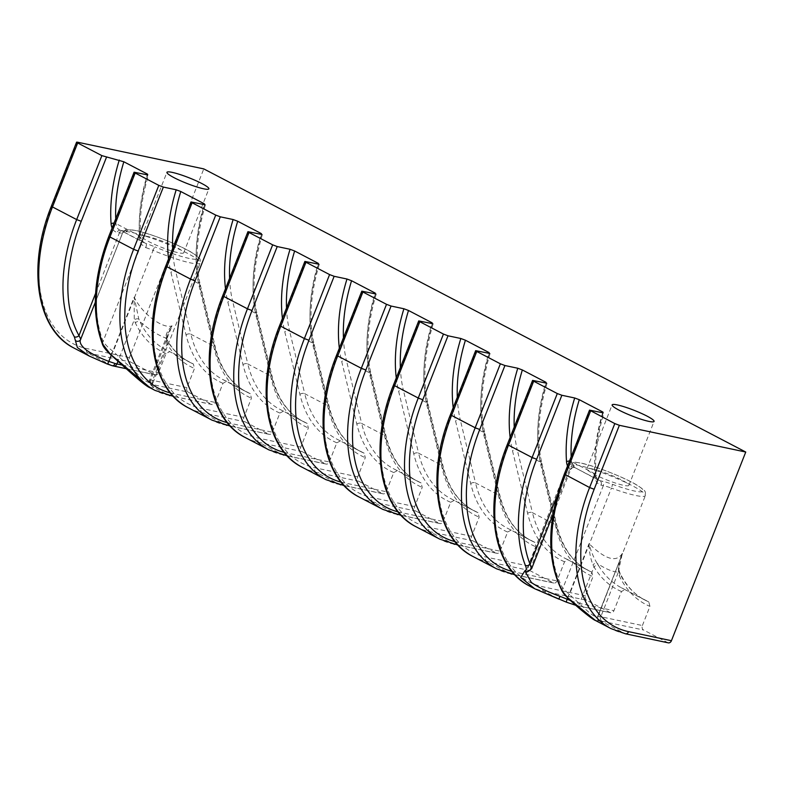 <?xml version="1.0" encoding="UTF-8"?>
<svg xmlns="http://www.w3.org/2000/svg" width="785" height="785" viewBox="0 0 785 785"><rect width="100%" height="100%" fill="white"/><g stroke="black" fill="none" stroke-linecap="round" stroke-linejoin="round"><path stroke-width="0.59" stroke-dasharray="3.92 2.94" d="M150.278 387.918L153.85 387.496A3.464 3.366 -35.8 0 1 151.917 383.139L152.368 384.365L144.263 380.264L113.226 351.494C108.575 348.04 105.21 344.635 103.12 341.298A135.265 83.445 -62.4 0 1 109.704 236.167L134.892 172.209M111.284 355.212L134.166 297.123C142.801 314.991 163.849 329.327 172.043 325.814L167.45 334.596L166.351 341.858L167.048 343.85A3.464 2.551 -30.8 0 0 167.607 340.818A3.464 2.551 -30.8 0 0 166.803 340.072L165.792 338.06C158.119 335.244 149.523 329.808 139.985 321.752A3.464 2.473 -25.5 0 0 135.314 322.861L134.264 319.858L134.166 297.123L138.808 319.053L139.985 321.752A138.739 85.585 117.6 0 0 165.929 349.825A138.739 85.585 117.6 0 0 169.737 351.621L189.558 362.16A138.739 85.585 -62.4 0 1 166.803 340.072M668.29 642.837A3.464 2.689 101.9 0 1 667.75 642.64L643.553 630.002A3.464 2.689 101.9 0 1 642.395 625.537L600.8 616.745A13.875 1.855 21.5 0 0 599.318 616.49L597.581 616.725C597.444 618.011 594.736 616.716 589.447 612.84L562.855 588.377A135.265 83.445 -62.4 0 1 565.131 474.091L590.33 410.133M595.472 620.484L600.849 621.014A10.401 1.393 -158.5 0 1 601.958 621.21A3.464 2.689 101.9 0 1 600.8 616.745L618.168 572.658L619.208 575.66A3.464 2.473 -25.5 0 0 619.924 572.903A3.464 2.473 -25.5 0 0 619.041 572.029C613.841 572.383 606.56 569.517 597.199 563.444L598.612 565.651A3.464 2.551 -30.8 0 0 594.01 566.907L592.999 564.749C590.448 558.567 589.133 551.541 589.044 543.671C605.912 560.088 617.196 563.012 622.907 552.454L597.356 618.207A3.464 3.444 -3.9 0 1 597.581 616.725L622.122 554.387L618.168 572.658A3.464 2.227 -13.5 0 0 619.12 570.587L619.12 570.587A3.464 2.227 -13.5 0 0 618.403 569.606C618.403 564.062 619.905 558.341 622.907 552.454L622.122 554.387M592.175 468.9A22.549 3.022 21.5 0 0 586.925 468.861A22.549 3.022 21.5 0 0 599.936 477.045A22.549 3.022 21.5 0 0 623.624 485.336A22.549 3.022 21.5 0 0 628.873 485.385A22.549 3.022 21.5 0 0 615.862 477.192A22.549 3.022 21.5 0 0 592.175 468.9M146.991 236.334A22.549 3.022 21.5 0 0 141.742 236.285A22.549 3.022 21.5 0 0 154.753 244.478A22.549 3.022 21.5 0 0 178.44 252.76A22.549 3.022 21.5 0 0 183.69 252.809A22.549 3.022 21.5 0 0 170.679 244.616A22.549 3.022 21.5 0 0 146.991 236.334M642.395 625.537L649.941 606.373L648.793 601.889L621.367 587.749A138.739 85.585 117.6 0 0 625.164 589.545L621.475 591.507L613.929 610.671A3.464 2.689 101.9 0 1 610.789 612.8A3.464 2.689 101.9 0 1 610.249 612.604L575.955 605.353A10.401 1.393 -158.5 0 1 566.593 602.213A45.088 6.045 21.5 0 0 558.841 599.063L543.779 591.203L586.621 600.26L610.249 612.604M245.048 421.81L268.676 434.154L225.835 425.097L202.206 412.753L245.048 421.81A3.464 2.689 101.9 0 1 243.89 417.355L251.435 398.191L250.287 393.707L226.659 381.363L222.979 383.315L215.424 402.479A3.464 2.689 101.9 0 1 212.293 404.609A3.464 2.689 101.9 0 1 211.744 404.412L168.903 395.355L153.85 387.496A45.088 6.045 21.5 0 0 151.937 385.582A10.401 1.393 -158.5 0 1 153.821 384.827L188.125 392.078A3.464 2.689 101.9 0 1 186.958 387.613L194.513 368.45L193.355 363.965L169.737 351.621L166.047 353.574L158.501 372.738A3.464 2.689 101.9 0 1 155.361 374.867A3.464 2.689 101.9 0 1 154.822 374.671L130.624 362.032A3.464 2.689 101.9 0 1 129.466 357.577L203.786 168.893M301.98 451.552L325.608 463.896L282.757 454.839L259.138 442.495L301.98 451.552A3.464 2.689 101.9 0 1 300.822 447.097L308.368 427.933L307.22 423.449L279.794 409.299A138.739 85.585 117.6 0 0 283.591 411.104L279.902 413.057L272.356 432.221A3.464 2.689 101.9 0 1 269.216 434.35A3.464 2.689 101.9 0 1 268.676 434.154M358.912 481.293L382.53 493.637L339.689 484.58L316.061 472.236L358.912 481.293A3.464 2.689 101.9 0 1 357.744 476.838L365.3 457.675L364.152 453.18L336.716 439.041A138.739 85.585 117.6 0 0 340.523 440.846L336.834 442.799L329.288 461.963A3.464 2.689 101.9 0 1 326.148 464.092A3.464 2.689 101.9 0 1 325.608 463.896M415.834 511.035L439.463 523.379L396.621 514.322L372.993 501.978L415.834 511.035A3.464 2.689 101.9 0 1 414.676 506.57L422.222 487.406L421.074 482.922L393.648 468.782A138.739 85.585 117.6 0 0 397.455 470.588L393.766 472.541L386.21 491.704A3.464 2.689 101.9 0 1 383.08 493.834A3.464 2.689 101.9 0 1 382.53 493.637M472.766 540.777L496.395 553.121L453.553 544.064L429.925 531.72L472.766 540.777A3.464 2.689 101.9 0 1 471.608 536.312L479.154 517.148L478.006 512.664L450.58 498.524A138.739 85.585 117.6 0 0 454.378 500.32L450.688 502.282L443.142 521.446A3.464 2.689 101.9 0 1 440.002 523.575A3.464 2.689 101.9 0 1 439.463 523.379M529.698 570.518L553.317 582.862L510.476 573.806L486.847 561.461L529.698 570.518A3.464 2.689 101.9 0 1 528.54 566.054L536.086 546.89L534.938 542.406L507.502 528.266A138.739 85.585 117.6 0 0 511.31 530.061L507.62 532.024L500.074 551.188A3.464 2.689 101.9 0 1 496.934 553.317A3.464 2.689 101.9 0 1 496.395 553.121M586.621 600.26A3.464 2.689 101.9 0 1 585.463 595.795L593.018 576.632L591.861 572.147L564.435 558.007A138.739 85.585 117.6 0 0 568.242 559.803L564.552 561.766L556.997 580.929A3.464 2.689 101.9 0 1 553.867 583.059A3.464 2.689 101.9 0 1 553.317 582.862M226.659 381.363L222.862 379.567A138.739 85.585 117.6 0 0 226.659 381.363M188.125 392.078L211.744 404.412M154.822 374.671L113.226 365.879A10.401 1.393 -158.5 0 1 111.833 365.545L107.113 363.936M527.5 571.784A3.464 3.169 84.9 0 0 530.238 569.341L525.656 572.353L567.918 465.063A41.625 5.573 21.5 0 0 570.077 468.203L530.238 569.341L531.592 568.762M110.283 354.349L113.226 351.494L153.075 250.356A41.625 5.573 21.5 0 0 190.49 262.906A41.625 5.573 21.5 0 0 200.185 262.995A41.625 5.573 21.5 0 0 176.154 247.874A41.625 5.573 21.5 0 0 132.42 232.576A41.625 5.573 21.5 0 0 122.735 232.488A41.625 5.573 21.5 0 0 122.676 232.772L80.462 339.797M648.793 601.889A138.739 85.585 -62.4 0 1 644.985 600.093A138.739 85.585 -62.4 0 1 619.041 572.029L618.403 569.606M567.692 597.866L589.044 543.671C590.889 551.139 593.607 557.723 597.199 563.444A3.464 2.169 -33.7 0 0 592.999 564.749M166.351 341.858A3.464 2.826 -22.2 0 0 166.793 339.218A3.464 2.826 -22.2 0 0 165.792 338.06C165.772 334.204 167.853 330.132 172.043 325.814L150.151 381.382A41.625 5.573 -158.5 0 1 151.917 383.139M147.737 174.927A142.203 87.724 117.6 0 0 139.563 238.669A17.339 10.696 117.6 0 0 141.339 244.282L145.774 247.618A3.464 1.364 -71.8 0 0 145.912 243.517L141.045 240.406A13.875 8.556 -62.4 0 1 139.622 235.912A138.739 85.585 -62.4 0 1 147.256 174.819M574.385 466.015A3.464 3.179 -50.5 0 0 570.077 468.203A13.875 1.855 -158.5 0 1 570.793 469.253A13.875 1.855 -158.5 0 1 570.459 469.479L568.311 467.34A3.464 2.591 145.8 0 1 572.844 465.996L574.865 467.605A17.339 2.326 21.5 0 0 574.385 466.015A38.151 5.112 -158.5 0 1 581.283 463.219A38.151 5.112 -158.5 0 1 631.464 482.098A38.151 5.112 -158.5 0 1 634.515 491.027A38.151 5.112 -158.5 0 1 612.28 484.247A17.339 2.326 21.5 0 0 602.164 481.176L599.917 480.695L574.865 467.605L598.533 480.204A13.875 8.556 -62.4 0 1 595.05 473.846A138.739 85.585 -62.4 0 1 602.684 412.753M102.315 343.83A3.464 2.404 158.5 0 1 103.12 341.298L141.339 244.282A3.464 2.591 -34.2 0 0 141.791 241.064L141.791 241.064A3.464 2.591 -34.2 0 0 141.045 240.406M80.472 339.777L122.735 232.488C127.68 228.563 122.381 229.092 135.56 230.447C149.856 233.312 178.735 244.635 191.618 252.407C197.408 256.214 200.047 258.294 199.557 258.648C200.175 258.775 200.381 260.227 200.185 262.995L152.368 384.365L152.359 386.416L150.995 385.062A3.464 3.179 -50.5 0 1 150.151 381.382A13.875 1.855 21.5 0 1 149.435 380.332A13.875 1.855 21.5 0 1 152.663 380.362L167.048 343.85A142.203 87.724 117.6 0 0 194.513 368.45M562.246 591.321A3.464 2.532 150.9 0 1 562.855 588.377L603.331 485.63A13.875 1.855 -158.5 0 1 611.417 488.093A3.464 0.599 -69.9 0 0 612.28 484.247M567.545 597.728A3.464 0.736 132.6 0 1 569.488 594.52L611.417 488.093A41.625 5.573 21.5 0 0 635.673 495.482A41.625 5.573 21.5 0 0 645.368 495.57A41.625 5.573 21.5 0 0 621.337 480.449A41.625 5.573 21.5 0 0 577.603 465.152A41.625 5.573 21.5 0 0 567.918 465.063C569.655 462.905 570.803 461.982 571.343 462.316C571.402 461.766 574.532 462.002 580.743 463.022C595.04 465.888 623.918 477.211 636.802 484.983C642.591 488.79 645.241 490.87 644.74 491.224C645.358 491.351 645.564 492.803 645.368 495.57L597.552 616.941M138.808 319.053A3.464 2.227 -13.5 0 0 134.264 319.858L117.995 361.169M193.355 363.965A138.739 85.585 -62.4 0 1 189.558 362.16C180.678 357.518 173.367 350.404 167.607 340.818L166.793 339.218L167.45 334.596L149.435 380.332C149.278 382.943 149.798 384.522 150.995 385.062A3.464 3.179 -50.5 0 0 151.937 385.582M570.459 469.479A3.464 3.385 75.3 0 1 572.726 467.448L572.726 467.448A3.464 3.385 75.3 0 1 574.865 467.605M145.774 247.618A13.875 1.855 -158.5 0 1 153.075 250.356A3.464 0.569 -67.2 0 1 155.028 246.932A17.339 2.326 21.5 0 0 145.912 243.517L120.861 230.427L123.108 230.908A17.339 2.326 21.5 0 0 127.17 230.819A38.151 5.112 -158.5 0 1 136.099 230.643A38.151 5.112 -158.5 0 1 186.28 249.532A38.151 5.112 -158.5 0 1 189.332 258.451A38.151 5.112 -158.5 0 1 155.028 246.932M115.729 218.819A138.739 85.585 117.6 0 0 115.994 223.578L139.622 235.912A3.464 1.933 -4.3 0 1 140.603 237.139C139.2 217.7 141.859 196.956 148.551 174.927M95.603 293.335L119.428 232.841L117.181 232.36A17.339 10.696 -62.4 0 1 112.108 228.013M571.156 456.742A138.739 85.585 117.6 0 0 571.431 461.501L595.05 473.846A3.464 1.933 -4.3 0 1 596.031 475.072C594.637 455.624 597.287 434.89 603.989 412.851M619.208 575.66A142.203 87.724 117.6 0 0 649.941 606.373M557.115 495.757L568.311 467.34A17.339 10.696 -62.4 0 1 567.535 465.937M186.958 387.613L152.663 380.362A3.464 2.689 101.9 0 0 153.821 384.827M621.475 591.507A142.203 87.724 -62.4 0 1 594.01 566.907L579.634 603.42L613.929 610.671M546.232 383.109A142.203 87.724 117.6 0 0 540.953 465.574L556.094 528.226A142.203 87.724 117.6 0 0 593.018 576.632M585.463 595.795L542.621 586.738A135.265 83.445 -62.4 0 1 508.209 444.359L533.398 380.391M564.552 561.766A142.203 87.724 -62.4 0 1 527.628 513.361L512.487 450.698A142.203 87.724 -62.4 0 1 510.122 437.422M511.889 571.333A135.265 83.445 117.6 0 0 514.155 571.872L556.997 580.929M489.31 353.368A142.203 87.724 117.6 0 0 484.021 435.832L499.162 498.485A142.203 87.724 117.6 0 0 536.086 546.89M528.54 566.054L485.689 556.997A135.265 83.445 -62.4 0 1 451.277 414.617L476.466 350.659M507.62 532.024A142.203 87.724 -62.4 0 1 470.706 483.619L455.555 420.956A142.203 87.724 -62.4 0 1 453.2 407.68M454.957 541.601A135.265 83.445 117.6 0 0 457.223 542.131L500.074 551.188M432.378 323.626A142.203 87.724 117.6 0 0 427.089 406.09L442.24 468.743A142.203 87.724 117.6 0 0 479.154 517.148M471.608 536.312L428.767 527.255A135.265 83.445 -62.4 0 1 394.345 384.876L419.543 320.918M450.688 502.282A142.203 87.724 -62.4 0 1 413.774 453.877L398.623 391.215A142.203 87.724 -62.4 0 1 396.268 377.938M398.024 511.859A135.265 83.445 117.6 0 0 400.301 512.389L443.142 521.446M375.446 293.884A142.203 87.724 117.6 0 0 370.157 376.349L385.307 439.011A142.203 87.724 117.6 0 0 422.222 487.406M414.676 506.57L371.835 497.513A135.265 83.445 -62.4 0 1 337.422 355.134L362.611 291.176M393.766 472.541A142.203 87.724 -62.4 0 1 356.841 424.135L341.701 361.483A142.203 87.724 -62.4 0 1 339.336 348.197M341.092 482.118A135.265 83.445 117.6 0 0 343.369 482.647L386.21 491.704M318.524 264.143A142.203 87.724 117.6 0 0 313.235 346.607L328.375 409.27A142.203 87.724 117.6 0 0 365.3 457.675M357.744 476.838L314.903 467.772A135.265 83.445 -62.4 0 1 280.49 325.392L305.679 261.434M336.834 442.799A142.203 87.724 -62.4 0 1 299.909 394.394L284.769 331.741A142.203 87.724 -62.4 0 1 282.414 318.455M284.17 452.376A135.265 83.445 117.6 0 0 286.437 452.906L329.288 461.963M261.591 234.401A142.203 87.724 117.6 0 0 256.302 316.865L271.453 379.528A142.203 87.724 117.6 0 0 308.368 427.933M300.822 447.097L257.98 438.03A135.265 83.445 -62.4 0 1 223.558 295.651L248.757 231.693M279.902 413.057A142.203 87.724 -62.4 0 1 242.987 364.652L227.836 301.999A142.203 87.724 -62.4 0 1 225.481 288.713M227.238 422.634A135.265 83.445 117.6 0 0 229.514 423.164L272.356 432.221M204.659 204.669A142.203 87.724 117.6 0 0 199.37 287.124L214.521 349.786A142.203 87.724 117.6 0 0 251.435 398.191M243.89 417.355L201.048 408.298A135.265 83.445 -62.4 0 1 166.626 265.909L191.825 201.951M170.306 392.892A135.265 83.445 117.6 0 0 172.582 393.422L215.424 402.479M222.979 383.315A142.203 87.724 -62.4 0 1 186.055 334.91L170.914 272.258A142.203 87.724 -62.4 0 1 168.549 258.971M169.442 395.552A3.464 2.689 -78.1 0 1 168.903 395.355A138.739 85.585 -62.4 0 1 155.047 390.41M188.351 407.808A138.739 85.585 117.6 0 0 202.206 412.753A3.464 2.689 101.9 0 1 201.048 408.298M226.374 425.293A3.464 2.689 -78.1 0 1 225.835 425.097A138.739 85.585 -62.4 0 1 211.979 420.142M245.283 437.549A138.739 85.585 117.6 0 0 259.138 442.495A3.464 2.689 101.9 0 1 257.98 438.03M283.307 455.035A3.464 2.689 -78.1 0 1 282.757 454.839A138.739 85.585 -62.4 0 1 268.912 449.883M302.215 467.281A138.739 85.585 117.6 0 0 316.061 472.236A3.464 2.689 101.9 0 1 314.903 467.772M340.229 484.777A3.464 2.689 -78.1 0 1 339.689 484.58A138.739 85.585 -62.4 0 1 325.834 479.625M359.137 497.023A138.739 85.585 117.6 0 0 372.993 501.978A3.464 2.689 101.9 0 1 371.835 497.513M397.161 514.518A3.464 2.689 -78.1 0 1 396.621 514.322A138.739 85.585 -62.4 0 1 382.766 509.367M416.07 526.764A138.739 85.585 117.6 0 0 429.925 531.72A3.464 2.689 101.9 0 1 428.767 527.255M454.093 544.26A3.464 2.689 -78.1 0 1 453.553 544.064A138.739 85.585 -62.4 0 1 439.698 539.109M473.002 556.506A138.739 85.585 117.6 0 0 486.847 561.461A3.464 2.689 101.9 0 1 485.689 556.997M511.015 574.002A3.464 2.689 -78.1 0 1 510.476 573.806A138.739 85.585 -62.4 0 1 496.63 568.85M529.934 586.248A138.739 85.585 117.6 0 0 543.779 591.203A3.464 2.689 101.9 0 1 542.621 586.738M591.861 572.147A138.739 85.585 -62.4 0 1 588.063 570.352A138.739 85.585 -62.4 0 1 556.084 525.028A3.464 2.227 166.4 0 1 557.046 526.146L541.905 463.493A3.464 2.227 166.4 0 0 540.934 462.365L517.305 450.021L532.456 512.683L556.084 525.028L540.934 462.365A138.739 85.585 -62.4 0 1 545.761 383.011M534.938 542.406A138.739 85.585 -62.4 0 1 531.131 540.61A138.739 85.585 -62.4 0 1 499.152 495.286A3.464 2.227 166.4 0 1 500.114 496.414L484.973 433.752A3.464 2.227 166.4 0 0 484.002 432.623L460.383 420.279L475.524 482.942L499.152 495.286L484.002 432.623A138.739 85.585 -62.4 0 1 488.829 353.27M478.006 512.664A138.739 85.585 -62.4 0 1 474.199 510.868A138.739 85.585 -62.4 0 1 442.22 465.544A3.464 2.227 166.4 0 1 443.191 466.673L428.041 404.01A3.464 2.227 166.4 0 0 427.079 402.882L403.451 390.537L418.601 453.2L442.22 465.544L427.079 402.882A138.739 85.585 -62.4 0 1 431.897 323.528M250.287 393.707A138.739 85.585 -62.4 0 1 246.49 391.901A138.739 85.585 -62.4 0 1 214.511 346.577A3.464 2.227 166.4 0 1 215.473 347.706L200.322 285.043A3.464 2.227 166.4 0 0 199.361 283.925L175.732 271.581L190.883 334.233L214.511 346.577L199.361 283.925A138.739 85.585 -62.4 0 1 204.188 204.561M307.22 423.449A138.739 85.585 -62.4 0 1 303.412 421.643A138.739 85.585 -62.4 0 1 271.433 376.319A3.464 2.227 166.4 0 1 272.405 377.448L257.254 314.785A3.464 2.227 166.4 0 0 256.293 313.666L232.664 301.322L247.805 363.975L271.433 376.319L256.293 313.666A138.739 85.585 -62.4 0 1 261.111 234.303M364.152 453.18A138.739 85.585 -62.4 0 1 360.344 451.385A138.739 85.585 -62.4 0 1 328.365 406.061A3.464 2.227 166.4 0 1 329.327 407.189L314.186 344.527A3.464 2.227 166.4 0 0 313.215 343.398L289.596 331.064L304.737 393.717L328.365 406.061L313.215 343.398A138.739 85.585 -62.4 0 1 318.043 264.045M421.074 482.922A138.739 85.585 -62.4 0 1 417.277 481.126A138.739 85.585 -62.4 0 1 385.298 435.803A3.464 2.227 166.4 0 1 386.259 436.931L371.109 374.268A3.464 2.227 166.4 0 0 370.147 373.14L346.519 360.806L361.669 423.458L385.298 435.803L370.147 373.14A138.739 85.585 -62.4 0 1 374.975 293.786M514.224 427.011A138.739 85.585 117.6 0 0 517.305 450.021A3.464 2.227 -13.6 0 0 512.487 450.698M457.302 397.269A138.739 85.585 117.6 0 0 460.383 420.279A3.464 2.227 -13.6 0 0 455.555 420.956M400.37 367.527A138.739 85.585 117.6 0 0 403.451 390.537A3.464 2.227 -13.6 0 0 398.623 391.215M343.438 337.786A138.739 85.585 117.6 0 0 346.519 360.806A3.464 2.227 -13.6 0 0 341.701 361.483M286.515 308.044A138.739 85.585 117.6 0 0 289.596 331.064A3.464 2.227 -13.6 0 0 284.769 331.741M229.583 278.302A138.739 85.585 117.6 0 0 232.664 301.322A3.464 2.227 -13.6 0 0 227.836 301.999M172.651 248.56A138.739 85.585 117.6 0 0 175.732 271.581A3.464 2.227 -13.6 0 0 170.914 272.258M186.055 334.91A3.464 2.227 -13.6 0 1 190.883 334.233A138.739 85.585 117.6 0 0 222.862 379.567L246.49 391.901C231.232 383.836 220.899 369.097 215.473 347.706A3.464 2.227 166.4 0 1 214.521 349.786M242.987 364.652A3.464 2.227 -13.6 0 1 247.805 363.975A138.739 85.585 117.6 0 0 279.794 409.299L303.412 421.643C288.164 413.567 277.821 398.839 272.405 377.448A3.464 2.227 166.4 0 1 271.453 379.528M299.909 394.394A3.464 2.227 -13.6 0 1 304.737 393.717A138.739 85.585 117.6 0 0 336.716 439.041L360.344 451.385C345.096 443.309 334.753 428.581 329.327 407.189A3.464 2.227 166.4 0 1 328.375 409.27M356.841 424.135A3.464 2.227 -13.6 0 1 361.669 423.458A138.739 85.585 117.6 0 0 393.648 468.782L417.277 481.126C402.018 473.051 391.686 458.322 386.259 436.931A3.464 2.227 166.4 0 1 385.307 439.011M413.774 453.877A3.464 2.227 -13.6 0 1 418.601 453.2A138.739 85.585 117.6 0 0 450.58 498.524L474.199 510.868C458.95 502.792 448.608 488.064 443.191 466.673A3.464 2.227 166.4 0 1 442.24 468.743M470.706 483.619A3.464 2.227 -13.6 0 1 475.524 482.942A138.739 85.585 117.6 0 0 507.502 528.266L531.131 540.61C515.882 532.534 505.54 517.806 500.114 496.414A3.464 2.227 166.4 0 1 499.162 498.485M598.612 565.651A138.739 85.585 117.6 0 0 621.367 587.749L644.985 600.093C634.339 594.52 625.988 585.453 619.924 572.903L619.12 570.587C617.589 565.445 622.054 554.416 622.211 554.171L622.211 554.171M527.628 513.361A3.464 2.227 -13.6 0 1 532.456 512.683A138.739 85.585 117.6 0 0 564.435 558.007L588.063 570.352C572.805 562.276 562.472 547.547 557.046 526.146A3.464 2.227 166.4 0 1 556.094 528.226M603.165 412.851A142.203 87.724 117.6 0 0 595.001 476.593A17.339 10.696 117.6 0 0 601.074 485.159L603.331 485.63A3.464 2.689 -78.1 0 0 602.164 481.176M667.75 642.64L624.909 633.583L600.849 621.014A3.464 3.052 96.9 0 1 599.318 616.49M601.958 621.21L643.553 630.002M122.283 365.084L158.501 372.738M166.047 353.574A142.203 87.724 -62.4 0 1 135.314 322.861M129.466 357.577L86.615 348.511A135.265 83.445 -62.4 0 1 52.203 206.131L77.401 142.173M111.833 365.545L87.783 352.975L130.624 362.032M73.927 348.03A138.739 85.585 117.6 0 0 87.783 352.975A3.464 2.689 101.9 0 1 86.615 348.511M625.449 633.78A3.464 2.689 -78.1 0 1 624.909 633.583A138.739 85.585 -62.4 0 1 611.054 628.628M114.031 223.117A3.464 1.933 175.7 0 1 115.994 223.578A13.875 8.556 117.6 0 0 119.477 229.936A13.875 8.556 117.6 0 0 120.861 230.427A3.464 2.689 101.9 0 0 120.321 230.231L122.568 230.712A3.464 2.689 101.9 0 1 123.108 230.908M569.468 461.04A3.464 1.933 175.7 0 1 571.431 461.501A13.875 8.556 117.6 0 0 572.844 465.996M601.074 485.159A3.464 2.689 -78.1 0 0 599.917 480.695A13.875 8.556 -62.4 0 1 598.533 480.204C597.365 479.92 596.541 478.212 596.031 475.072A3.464 1.933 -4.3 0 1 595.001 476.593M127.17 230.819A3.464 3.434 0.7 0 0 122.676 232.772A13.875 1.855 -158.5 0 1 122.656 232.87A13.875 1.855 -158.5 0 1 119.428 232.841A3.464 2.689 101.9 0 1 122.568 230.712L124.815 231.025L122.656 232.87L95.279 302.372M570.724 600.653A13.875 1.855 21.5 0 0 579.634 603.42A3.464 2.689 -78.1 0 1 576.494 605.549L575.974 605.431M139.563 238.669A3.464 1.933 -4.3 0 0 140.603 237.139L141.791 241.064L143.655 242.565L120.321 230.231A3.464 2.689 101.9 0 0 117.181 232.36M113.226 365.879A3.464 2.689 -78.1 0 0 113.766 366.075M547.057 383.109C538.098 412.998 536.381 439.786 541.905 463.493A3.464 2.227 166.4 0 1 540.953 465.574M490.125 353.368C481.176 383.257 479.449 410.055 484.973 433.752A3.464 2.227 166.4 0 1 484.021 435.832M433.202 323.636C424.243 353.515 422.526 380.313 428.041 404.01A3.464 2.227 166.4 0 1 427.089 406.09M171.807 394.669A3.464 2.689 -78.1 0 0 172.582 393.422M108.889 236.157L109.704 236.167M205.484 204.669C196.525 234.558 194.808 261.346 200.322 285.043A3.464 2.227 166.4 0 1 199.37 287.124M262.406 234.411C253.457 264.29 251.74 291.088 257.254 314.785A3.464 2.227 166.4 0 1 256.302 316.865M319.338 264.152C310.379 294.032 308.662 320.829 314.186 344.527A3.464 2.227 166.4 0 1 313.235 346.607M376.27 293.894C367.311 323.773 365.594 350.571 371.109 374.268A3.464 2.227 166.4 0 1 370.157 376.349M564.327 474.091L565.131 474.091M599.475 621.161A3.464 3.444 -3.9 0 1 597.356 618.207L597.591 616.647M507.395 444.349L508.209 444.359M575.955 605.353A3.464 2.689 -78.1 0 0 576.494 605.549L610.789 612.8M450.472 414.608L451.277 414.617M513.38 573.119A3.464 2.689 -78.1 0 0 514.155 571.872M393.54 384.866L394.345 384.876M456.458 543.377A3.464 2.689 -78.1 0 0 457.223 542.131M336.608 355.124L337.422 355.134M399.526 513.635A3.464 2.689 -78.1 0 0 400.301 512.389M279.686 325.382L280.49 325.392M342.594 483.894A3.464 2.689 -78.1 0 0 343.369 482.647M222.754 295.641L223.558 295.651M285.661 454.152A3.464 2.689 -78.1 0 0 286.437 452.906M165.821 265.899L166.626 265.909M228.739 424.41A3.464 2.689 -78.1 0 0 229.514 423.164M51.398 206.121L52.203 206.131M586.925 468.861L612.123 404.893M141.742 236.285L166.93 172.327M183.69 252.809L208.888 188.851M628.873 485.385L654.072 421.427M574.345 467.566L572.726 467.448L570.793 469.253L553.003 514.42M126.228 368.714L155.361 374.867M212.293 404.609L173.357 396.376M553.867 583.059L514.931 574.826M496.934 553.317L457.998 545.084M440.002 523.575L401.076 515.343M383.08 493.834L344.144 485.601M326.148 464.092L287.212 455.859M269.216 434.35L230.29 426.118"/><path stroke-width="1.18" d="M111.833 365.545A3.464 2.227 -75 0 0 112.196 365.692L107.172 363.975A3.464 0.618 -68.3 0 1 107.113 363.936L89.51 356.164L77.391 347.559L74.34 336.785A3.464 2.532 -29.1 0 0 78.961 335.578L80.757 339.198C79.108 342.054 80.924 345.626 86.193 349.924C91.57 353.849 99.116 357.675 108.85 361.404L115.052 363.494A13.875 1.855 21.5 0 0 116.906 363.946L122.283 365.084M566.593 602.213A3.464 0.569 -67.2 0 1 566.515 602.213L534.713 588.75L520.72 577.387L524.959 570.764A3.464 3.169 84.9 0 0 527.491 571.784L525.646 572.373L531.386 582.499C538.137 587.249 547.675 591.861 559.999 596.325A41.625 5.573 -158.5 0 1 567.163 599.23L567.692 597.866M617.373 404.942A22.549 3.022 21.5 0 0 612.123 404.893A22.549 3.022 21.5 0 0 625.135 413.087A22.549 3.022 21.5 0 0 648.822 421.378A22.549 3.022 21.5 0 0 654.072 421.427A22.549 3.022 21.5 0 0 641.06 413.234A22.549 3.022 21.5 0 0 617.373 404.942M172.18 172.366A22.549 3.022 21.5 0 0 166.93 172.327A22.549 3.022 21.5 0 0 179.951 180.511A22.549 3.022 21.5 0 0 203.639 188.802A22.549 3.022 21.5 0 0 208.888 188.851A22.549 3.022 21.5 0 0 195.867 180.658A22.549 3.022 21.5 0 0 172.18 172.366M147.256 174.819A138.739 85.585 -62.4 0 1 147.472 174.113L123.844 161.779A138.739 85.585 117.6 0 0 115.729 218.819M602.684 412.753A138.739 85.585 -62.4 0 1 602.9 412.046L603.165 412.851L589.525 410.133L614.802 423.586L619.365 425.303L745.75 452.032L203.786 168.893L77.401 142.173L76.587 142.163L77.676 142.978L101.873 155.626L123.844 161.779M603.165 412.851L602.9 412.046L579.281 399.702A138.739 85.585 117.6 0 0 571.156 456.742M567.535 465.937A17.339 10.696 -62.4 0 1 566.534 461.717A142.203 87.724 -62.4 0 1 574.698 397.985L561.864 395.267L536.665 459.225A135.265 83.445 117.6 0 0 530.091 564.356L531.592 568.762L553.003 514.42M557.301 393.55L533.672 381.206L508.484 445.164L532.112 457.508L557.301 393.55L561.864 395.267M500.369 363.808L476.75 351.464L451.552 415.422L475.18 427.766L500.369 363.808L504.932 365.525L479.743 429.483A135.265 83.445 117.6 0 0 511.889 571.333M443.447 334.067L419.818 321.722L394.62 385.68L418.248 398.024L443.447 334.067L448.009 335.784L422.811 399.742A135.265 83.445 117.6 0 0 454.957 541.601M386.514 304.325L362.886 291.981L337.697 355.939L361.316 368.283L386.514 304.325L391.077 306.042L365.879 370A135.265 83.445 117.6 0 0 398.024 511.859M329.582 274.583L305.964 262.239L280.765 326.207L304.394 338.541L329.582 274.583L334.145 276.3L308.956 340.258A135.265 83.445 117.6 0 0 341.092 482.118M272.66 244.841L249.031 232.507L223.833 296.465L247.461 308.799L272.66 244.841L277.223 246.559L252.024 310.517A135.265 83.445 117.6 0 0 284.17 452.376M215.728 215.1L192.099 202.765L166.911 266.723L190.529 279.067L215.728 215.1L220.291 216.817L195.092 280.785A135.265 83.445 117.6 0 0 227.238 422.634M745.75 452.032L671.43 640.707A3.464 2.689 101.9 0 1 668.29 642.837L625.449 633.78A3.464 2.689 -78.1 0 0 628.589 631.65L671.43 640.707M158.796 185.368L135.177 173.024L109.978 236.982L133.607 249.326L158.796 185.368L163.358 187.075L138.17 251.043A135.265 83.445 117.6 0 0 170.306 392.892M147.472 174.113L147.737 174.927L147.472 174.113M173.357 396.376L155.047 390.41L150.278 387.918L110.302 354.133L103.227 344.811A138.739 85.585 117.6 0 1 109.978 236.982L108.889 236.157L134.088 172.2L147.737 174.927M134.088 172.2L135.177 173.024M168.549 258.971A142.203 87.724 -62.4 0 1 176.193 189.793L163.358 187.075M176.193 189.793L180.776 191.511A138.739 85.585 117.6 0 0 172.651 248.56M204.188 204.561A138.739 85.585 -62.4 0 1 204.404 203.855L180.776 191.511M204.404 203.855L204.659 204.669L204.404 203.855M230.29 426.118L211.979 420.142L188.351 407.808A138.739 85.585 117.6 0 1 166.911 266.723L165.821 265.899L191.02 201.941L204.659 204.669M191.02 201.941L192.099 202.765M225.481 288.713A142.203 87.724 -62.4 0 1 233.125 219.535L220.291 216.817M233.125 219.535L237.708 221.252A138.739 85.585 117.6 0 0 229.583 278.302M261.111 234.303A138.739 85.585 -62.4 0 1 261.326 233.596L237.708 221.252M261.326 233.596L261.591 234.401L261.326 233.596M287.212 455.859L268.912 449.883L245.283 437.549A138.739 85.585 117.6 0 1 223.833 296.465L222.754 295.641L247.942 231.683L261.591 234.401M247.942 231.683L249.031 232.507M282.414 318.455A142.203 87.724 -62.4 0 1 290.058 249.277L277.223 246.559M290.058 249.277L294.63 250.994A138.739 85.585 117.6 0 0 286.515 308.044M318.043 264.045A138.739 85.585 -62.4 0 1 318.259 263.338L294.63 250.994M318.259 263.338L318.524 264.143L318.259 263.338M344.144 485.601L325.834 479.625L302.215 467.281A138.739 85.585 117.6 0 1 280.765 326.207L279.686 325.382L304.874 261.425L318.524 264.143M304.874 261.425L305.964 262.239M339.336 348.197A142.203 87.724 -62.4 0 1 346.99 279.018L334.145 276.3M346.99 279.018L351.562 280.736A138.739 85.585 117.6 0 0 343.438 337.786M374.975 293.786A138.739 85.585 -62.4 0 1 375.191 293.08L351.562 280.736M375.191 293.08L375.446 293.884L375.191 293.08M401.076 515.343L382.766 509.367L359.137 497.023A138.739 85.585 117.6 0 1 337.697 355.939L336.608 355.124L361.807 291.166L375.446 293.884M361.807 291.166L362.886 291.981M396.268 377.938A142.203 87.724 -62.4 0 1 403.912 308.76L391.077 306.042M403.912 308.76L408.494 310.477A138.739 85.585 117.6 0 0 400.37 367.527M431.897 323.528A138.739 85.585 -62.4 0 1 432.113 322.821L408.494 310.477M432.113 322.821L432.378 323.626L432.113 322.821M457.998 545.084L439.698 539.109L416.07 526.764A138.739 85.585 117.6 0 1 394.62 385.68L393.54 384.866L418.729 320.908L432.378 323.626M418.729 320.908L419.818 321.722M453.2 407.68A142.203 87.724 -62.4 0 1 460.844 338.502L448.009 335.784M460.844 338.502L465.417 340.219A138.739 85.585 117.6 0 0 457.302 397.269M488.829 353.27A138.739 85.585 -62.4 0 1 489.045 352.563L465.417 340.219M489.045 352.563L489.31 353.368L489.045 352.563M514.931 574.826L496.63 568.85L473.002 556.506A138.739 85.585 117.6 0 1 451.552 415.422L450.472 414.608L475.661 350.65L489.31 353.368M475.661 350.65L476.75 351.464M510.122 437.422A142.203 87.724 -62.4 0 1 517.776 368.243L504.932 365.525M517.776 368.243L522.349 369.961A138.739 85.585 117.6 0 0 514.224 427.011M545.761 383.011A138.739 85.585 -62.4 0 1 545.977 382.305L522.349 369.961M545.977 382.305L546.232 383.109L545.977 382.305M534.703 588.74L529.934 586.248A138.739 85.585 117.6 0 1 508.484 445.164L507.395 444.349L532.593 380.391L546.232 383.109M532.593 380.391L533.672 381.206M574.698 397.985L579.281 399.702M524.959 570.764C526.549 570.312 526.676 568.507 525.361 565.337A3.464 2.404 -21.5 0 0 530.091 564.356L557.115 495.757M590.605 410.947L565.416 474.905A138.739 85.585 117.6 0 0 563.081 592.116L567.761 597.768L595.462 620.484L611.054 628.628A138.739 85.585 -62.4 0 1 589.604 487.544L614.802 423.586M80.816 339.091L80.757 339.198A3.464 3.356 32.2 0 1 80.462 339.797L95.279 302.372M75.399 340.543A3.464 3.356 32.2 0 0 80.462 339.797L80.472 339.777M103.227 344.811A3.464 2.404 158.5 0 1 102.315 343.83L102.315 343.83C102.992 346.44 105.651 349.943 110.283 354.349C128.573 370.726 144.528 385.759 150.278 387.918M563.081 592.116A3.464 2.532 150.9 0 1 562.246 591.321L562.246 591.321C564.552 594.765 563.228 593.332 567.545 597.728L567.545 597.728C579.173 608.954 592.92 619.767 595.462 620.484M534.713 588.75L558.832 599.102L559.999 596.325M527.491 571.784A3.464 3.169 84.9 0 0 527.5 571.784L531.592 568.762M89.519 356.164L107.172 363.975A3.464 0.618 -68.3 0 0 108.85 361.404L111.284 355.212M112.108 228.013A17.339 10.696 -62.4 0 1 111.097 223.794A142.203 87.724 -62.4 0 1 119.271 160.052M106.436 157.343L81.238 221.301A135.265 83.445 117.6 0 0 78.961 335.578L95.603 293.335M155.047 390.41A138.739 85.585 -62.4 0 1 133.607 249.326L138.17 251.043M211.979 420.142A138.739 85.585 -62.4 0 1 190.529 279.067L195.092 280.785M268.912 449.883A138.739 85.585 -62.4 0 1 247.461 308.799L252.024 310.517M325.834 479.625A138.739 85.585 -62.4 0 1 304.394 338.541L308.956 340.258M382.766 509.367A138.739 85.585 -62.4 0 1 361.316 368.283L365.879 370M439.698 539.109A138.739 85.585 -62.4 0 1 418.248 398.024L422.811 399.742M496.63 568.85A138.739 85.585 -62.4 0 1 475.18 427.766L479.743 429.483M525.361 565.337A138.739 85.585 -62.4 0 1 532.112 457.508L536.665 459.225M619.365 425.303L594.166 489.261A135.265 83.445 117.6 0 0 628.589 631.65M589.525 410.133L564.327 474.091L589.604 487.544L594.166 489.261M117.995 361.169L116.906 363.946A3.464 2.689 -78.1 0 1 113.766 366.075L126.228 368.714M77.676 142.978L52.477 206.946L76.675 219.584L101.873 155.626M74.34 336.785A138.739 85.585 -62.4 0 1 76.675 219.584L81.238 221.301M76.587 142.163L51.398 206.121L52.477 206.946A138.739 85.585 117.6 0 0 73.927 348.03L89.51 356.164M576.494 605.549L566.515 602.213A3.464 0.569 -67.2 0 1 567.163 599.23A13.875 1.855 21.5 0 0 570.724 600.653M111.097 223.794A3.464 1.933 175.7 0 1 114.031 223.117M113.766 366.075L112.196 365.692A3.464 2.227 -75 0 0 115.052 363.494M169.442 395.552A3.464 2.689 -78.1 0 0 171.807 394.669M511.015 574.002A3.464 2.689 -78.1 0 0 513.38 573.119M454.093 544.26A3.464 2.689 -78.1 0 0 456.458 543.377M397.161 514.518A3.464 2.689 -78.1 0 0 399.526 513.635M340.229 484.777A3.464 2.689 -78.1 0 0 342.594 483.894M283.307 455.035A3.464 2.689 -78.1 0 0 285.661 454.152M226.374 425.293A3.464 2.689 -78.1 0 0 228.739 424.41M566.534 461.717A3.464 1.933 175.7 0 1 569.468 461.04M108.889 236.157C93.346 277.164 91.158 313.058 102.315 343.83M625.449 633.78L611.054 628.628M564.327 474.091C546.949 520.592 546.252 559.676 562.246 591.321M507.395 444.349C482.893 504.451 492.352 567.879 529.934 586.248M450.472 414.608C425.961 474.709 435.42 538.137 473.002 556.506M393.54 384.866C369.038 444.967 378.498 508.395 416.07 526.764M336.608 355.124C312.106 415.226 321.565 478.654 359.137 497.023M279.686 325.382C255.174 385.484 264.633 448.912 302.215 467.281M222.754 295.641C198.242 355.752 207.711 419.17 245.283 437.549M165.821 265.899C141.32 326.01 150.779 389.438 188.351 407.808M51.398 206.121C26.886 266.223 36.355 329.651 73.927 348.03"/></g></svg>
